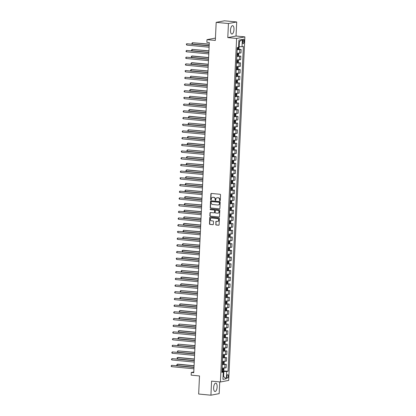 <?xml version="1.0" encoding="UTF-8"?>
<svg xmlns="http://www.w3.org/2000/svg" width="416" height="416" viewBox="0 0 416 416"><rect width="100%" height="100%" fill="white"/><g stroke="black" fill="none" stroke-linecap="round" stroke-linejoin="round"><path stroke-width="0.62" d="M219.908 200.772A0.369 0.338 -100.7 0 0 220.262 200.434L220.527 194.844A0.53 0.478 -100.7 0 0 220.069 194.272L211.401 193.45A0.53 0.478 -100.7 0 0 210.891 193.929L210.631 199.519A0.369 0.338 -100.7 0 0 211.037 199.914A0.369 0.338 -100.7 0 0 211.302 199.581L211.338 198.858A1.695 1.539 -100.7 0 1 212.956 197.324L213.678 197.392A1.695 1.539 -100.7 0 1 215.14 199.222L215.108 199.945A0.369 0.338 -100.7 0 0 215.514 200.34A0.369 0.338 -100.7 0 0 215.784 200.008L215.816 199.285A1.695 1.539 -100.7 0 1 217.438 197.751L218.161 197.818A1.695 1.539 -100.7 0 1 219.622 199.649L219.586 200.372A0.369 0.338 -100.7 0 0 219.908 200.772M215.717 224.427A0.53 0.478 -100.7 0 0 216.174 224.999L218.608 225.233A0.53 0.478 -100.7 0 0 219.112 224.754L219.409 218.546A0.53 0.478 -100.7 0 0 218.951 217.974L210.283 217.147A0.53 0.478 -100.7 0 0 209.773 217.625L209.482 223.834A0.53 0.478 -100.7 0 0 209.94 224.406L212.878 224.687A0.53 0.478 -100.7 0 0 213.382 224.208L213.507 221.551A0.53 0.478 -100.7 0 0 213.049 220.979L211.593 220.839A1.414 1.284 -100.7 0 1 211.401 218.041A1.414 1.284 -100.7 0 1 211.728 218.026L217.433 218.566A1.414 1.284 -100.7 0 1 217.63 221.369A1.414 1.284 -100.7 0 1 217.303 221.385L216.351 221.291A0.53 0.478 -100.7 0 0 215.842 221.775L215.94 224.385A0.53 0.478 -100.7 0 0 216.398 224.957L218.832 225.191A0.53 0.478 -100.7 0 0 218.837 225.191L218.608 225.233M228.446 23.53L227.786 37.596L236.044 36.036L236.709 21.97L228.446 23.53L216.185 22.36L215.327 40.446L206.991 39.65L206.861 42.333L209.316 42.567L193.747 372.7L191.292 372.466L191.168 375.149L199.508 375.944L198.656 394.03L210.922 395.2L219.18 393.64L219.736 381.909M227.786 37.596L236.616 38.438L220.412 381.971L211.583 381.134L210.922 395.2M219.378 208.874A0.53 0.478 -100.7 0 0 219.887 208.39L220.178 202.186A0.53 0.478 -100.7 0 0 219.721 201.614L211.052 200.788A0.53 0.478 -100.7 0 0 210.548 201.266L210.252 207.475A0.53 0.478 -100.7 0 0 210.709 208.047L219.601 208.832A0.53 0.478 -100.7 0 0 219.612 208.832M219.794 210.366L219.497 216.575A0.53 0.478 -100.7 0 1 218.993 217.053L210.324 216.226A0.53 0.478 -100.7 0 1 209.867 215.654L209.992 212.997A0.53 0.478 -100.7 0 1 210.501 212.519L214.016 212.852A0.53 0.478 -100.7 0 0 214.521 212.373L214.604 210.61A0.53 0.478 -100.7 0 0 214.146 210.038L210.486 209.69A0.369 0.338 -100.7 0 1 210.439 208.957A0.369 0.338 -100.7 0 1 210.522 208.952L219.336 209.794A0.53 0.478 -100.7 0 1 219.794 210.366M216.185 22.36L224.442 20.8L236.709 21.97M226.892 376.501A1.726 0.702 95.4 0 0 227.443 378.087A1.726 0.702 95.4 0 0 228.322 376.23A1.726 0.702 95.4 0 0 227.77 374.65A1.726 0.702 95.4 0 0 226.892 376.501M242.736 40.95L242.684 42.125A1.674 0.681 95.4 0 0 243.214 43.664A1.674 0.681 95.4 0 0 244.067 41.865L244.119 40.685A1.674 0.681 95.4 0 0 243.589 39.151A1.674 0.681 95.4 0 0 242.736 40.95M236.616 38.438L244.878 36.878L228.675 380.416L220.412 381.971M242.362 39.478L242.024 46.712L239.169 46.696L239.408 41.605L242.362 39.478L238.924 40.128L238.586 47.362L237.234 47.616L221.915 372.393L223.267 372.138L221.946 371.758M221.993 370.833L228.056 371.238L243.376 46.457L242.024 46.712M228.056 371.238L226.704 371.493L226.366 378.726L222.929 379.376L223.267 372.138M215.441 38.111L206.991 39.65M236.044 36.036L244.878 36.878M193.778 371.998L191.292 372.466M239.169 46.696L238.618 46.644M223.064 376.511L223.61 376.563L223.85 371.472L221.967 371.296M239.408 41.605L238.852 41.709M223.054 376.667L223.61 376.563L226.366 378.726M238.55 49.228L241.16 49.478L237.136 49.733M237.026 53.217L240.999 52.962L241.16 49.478M236.839 55.973L240.843 56.176L236.818 56.43M236.709 59.92L240.682 59.66L240.843 56.176M236.522 62.67L240.531 62.878L236.501 63.128M236.397 66.617L240.365 66.362L240.531 62.878M237.604 69.326L240.214 69.576L236.184 69.826M236.08 73.315L240.048 73.06L240.214 69.576M235.893 76.071L239.897 76.274L235.872 76.528M235.763 80.018L239.736 79.758L239.897 76.274M235.576 82.768L239.58 82.976L235.555 83.226M235.446 86.715L239.418 86.455L239.58 82.976M235.258 89.466L239.268 89.674L235.238 89.924M235.134 93.413L239.101 93.158L239.268 89.674M234.946 96.169L238.95 96.372L234.92 96.626M234.816 100.116L238.784 99.856L238.95 96.372M234.629 102.866L238.633 103.069L234.608 103.324M234.499 106.813L238.472 106.553L238.633 103.069M234.312 109.564L238.316 109.772L234.291 110.022M234.182 113.511L238.155 113.256L238.316 109.772M233.995 116.267L238.004 116.47L233.974 116.724M233.87 120.208L237.838 119.954L238.004 116.47M233.683 122.964L237.687 123.167L233.657 123.422M233.553 126.911L237.52 126.651L237.687 123.167M233.366 129.662L237.37 129.87L233.345 130.12M233.236 133.609L237.203 133.354L237.37 129.87M233.048 136.365L237.052 136.568L233.028 136.822M232.918 140.306L236.891 140.052L237.052 136.568M232.731 143.062L236.74 143.265L232.71 143.52M232.606 147.009L236.574 146.749L236.74 143.265M232.419 149.76L236.423 149.968L232.393 150.218M232.289 153.707L236.257 153.452L236.423 149.968M232.102 156.463L236.106 156.666L232.081 156.915M231.972 160.404L235.94 160.15L236.106 156.666M233.184 163.114L235.789 163.363L231.764 163.618M231.655 167.107L235.628 166.847L235.789 163.363M231.468 169.858L235.477 170.066L231.447 170.316M231.286 173.8L235.31 173.545L235.477 170.066M231.15 176.556L235.16 176.764L231.13 177.013M231.026 180.502L234.993 180.248L235.16 176.764M230.838 183.258L234.842 183.461L230.818 183.716M230.708 187.205L234.676 186.945L234.842 183.461M230.521 189.956L234.525 190.159L230.5 190.414M230.391 193.903L234.364 193.643L234.525 190.159M230.204 196.654L234.213 196.862L230.183 197.111M230.079 200.6L234.047 200.346L234.213 196.862M229.887 203.356L233.896 203.559L229.866 203.814M229.762 207.298L233.73 207.043L233.896 203.559M229.575 210.054L233.579 210.257L229.554 210.512M229.445 214.001L233.412 213.741L233.579 210.257M229.258 216.752L233.262 216.96L229.237 217.209M229.128 220.698L233.1 220.444L233.262 216.96M228.94 223.454L232.95 223.657L228.92 223.912M228.816 227.396L232.783 227.141L232.95 223.657M228.623 230.152L232.632 230.355L228.602 230.61M228.498 234.099L232.466 233.839L232.632 230.355M228.311 236.85L232.315 237.058L228.29 237.307M228.181 240.796L232.149 240.542L232.315 237.058M227.994 243.552L231.998 243.755L227.973 244.005M227.864 247.494L231.837 247.239L231.998 243.755M229.076 250.203L231.681 250.453L227.656 250.708M227.552 254.197L231.52 253.937L231.681 250.453M227.36 256.948L231.369 257.156L227.339 257.405M227.235 260.894L231.202 260.634L231.369 257.156M227.048 263.645L231.052 263.853L227.027 264.103M226.918 267.592L230.885 267.337L231.052 263.853M226.73 270.348L230.734 270.551L226.71 270.806M226.6 274.295L230.573 274.035L230.734 270.551M226.413 277.046L230.417 277.248L226.392 277.503M226.283 280.992L230.256 280.732L230.417 277.248M226.096 283.743L230.105 283.951L226.075 284.201M225.971 287.69L229.939 287.435L230.105 283.951M225.784 290.446L229.788 290.649L225.763 290.904M225.654 294.388L229.622 294.133L229.788 290.649M226.866 297.102L229.471 297.346L225.446 297.601M225.337 301.09L229.31 300.83L229.471 297.346M225.15 303.841L229.154 304.049L225.129 304.299M225.02 307.788L228.992 307.533L229.154 304.049M224.832 310.544L228.842 310.747L224.812 311.002M224.65 314.48L228.675 314.231L228.842 310.747M224.52 317.242L228.524 317.444L224.494 317.699M224.39 321.188L228.358 320.928L228.524 317.444M224.203 323.939L228.207 324.147L224.182 324.397M224.073 327.886L228.046 327.631L228.207 324.147M223.886 330.642L227.89 330.845L223.865 331.094M223.699 334.578L227.729 334.329L227.89 330.845M223.569 337.34L227.578 337.542L223.548 337.797M223.444 341.286L227.412 341.026L227.578 337.542M223.257 344.037L227.261 344.245L223.231 344.495M223.127 347.984L227.094 347.724L227.261 344.245M222.94 350.735L226.944 350.943L222.919 351.192M222.752 354.676L226.782 354.427L226.944 350.943M222.622 357.438L226.626 357.64L222.602 357.895M222.492 361.384L226.465 361.124L226.626 357.64M222.305 364.135L226.314 364.338L222.284 364.593M222.18 368.082L226.148 367.822L226.314 364.338M223.85 371.472L226.704 371.493M230.5 30.181A4.207 1.716 95.4 0 0 231.842 34.039A4.207 1.716 95.4 0 0 233.984 29.52A4.207 1.716 95.4 0 0 232.643 25.662A4.207 1.716 95.4 0 0 230.5 30.181M213.642 387.65A4.207 1.716 95.4 0 0 214.984 391.508A4.207 1.716 95.4 0 0 217.126 386.989A4.207 1.716 95.4 0 0 215.784 383.131A4.207 1.716 95.4 0 0 213.642 387.65M220.1 200.725A0.369 0.338 -100.7 0 1 219.809 200.33L219.846 199.607A1.695 1.539 -100.7 0 0 218.384 197.777L218.161 197.818M217.157 197.751A1.695 1.539 -100.7 0 1 217.662 197.709L218.384 197.777M212.675 197.324A1.695 1.539 -100.7 0 1 213.179 197.278L213.902 197.35A1.695 1.539 -100.7 0 1 215.363 199.181L215.332 199.904A0.369 0.338 -100.7 0 0 215.623 200.299M211.39 193.445A0.53 0.478 -100.7 0 0 211.115 193.887L210.855 199.477A0.369 0.338 -100.7 0 0 211.141 199.872M211.042 200.788A0.53 0.478 -100.7 0 0 210.772 201.224L210.475 207.433A0.53 0.478 -100.7 0 0 210.933 208.005L219.601 208.832M218.327 204.953A1.695 1.539 -100.7 0 0 219.664 203.419L219.7 202.66A0.369 0.338 -100.7 0 0 219.378 202.259L219.159 202.301A0.369 0.338 -100.7 0 1 219.476 202.701L219.44 203.46A1.695 1.539 -100.7 0 1 217.823 205L212.618 204.5A1.695 1.539 -100.7 0 1 211.156 202.67L211.193 201.911A0.369 0.338 -100.7 0 1 211.546 201.573L219.159 202.301M219.378 202.259L211.77 201.531A0.369 0.338 -100.7 0 0 211.604 201.562M210.491 212.519A0.53 0.478 -100.7 0 0 210.215 212.956L210.09 215.613A0.53 0.478 -100.7 0 0 210.548 216.185L219.216 217.012A0.53 0.478 -100.7 0 0 219.227 217.012M214.245 212.81A0.53 0.478 -100.7 0 0 214.744 212.332L214.828 210.569A0.53 0.478 -100.7 0 0 214.37 209.997L210.486 209.69M210.553 208.957A0.369 0.338 -100.7 0 0 210.709 209.648M218.104 213.158A1.414 1.284 -100.7 0 0 218.02 210.345L217.797 210.387A1.414 1.284 -100.7 0 1 217.994 213.184A1.414 1.284 -100.7 0 1 217.662 213.2L215.654 213.008A0.53 0.478 -100.7 0 1 215.197 212.436L215.28 210.673A0.53 0.478 -100.7 0 1 215.784 210.194L217.797 210.387M216.008 210.153A0.53 0.478 -100.7 0 0 215.779 210.194L218.02 210.345M216.341 221.291A0.53 0.478 -100.7 0 0 216.065 221.728L215.94 224.385M217.74 221.343A1.414 1.284 -100.7 0 0 217.656 218.525L217.433 218.566M211.51 218.026A1.414 1.284 -100.7 0 1 211.952 217.984L217.656 218.525M210.272 217.147A0.53 0.478 -100.7 0 0 209.997 217.584L209.706 223.792A0.53 0.478 -100.7 0 0 210.163 224.364L213.101 224.645A0.53 0.478 -100.7 0 0 213.106 224.645L212.878 224.687M238.748 46.654L239.086 47.018L239.013 48.625L238.55 49.234L237.156 49.275M209.243 44.148L192.384 42.697L192.322 44.039L209.17 45.646M237.203 48.256L238.358 48.256L238.389 47.611L237.26 47.611M237.682 47.544L237.65 48.188L237.208 48.178M209.232 44.304L192.384 42.697L191.87 43.545L192.322 44.039M209.165 45.724L186.805 43.753L209.16 45.885M186.737 45.089L186.316 44.06L186.805 43.753L186.737 45.089L209.097 47.221M238.269 53.279L236.964 53.295M238.233 55.931L238.696 55.328L238.768 53.716L238.363 53.279L238.233 55.931M208.926 50.846L192.067 49.395L192.005 50.736L208.853 52.343M236.886 54.954L238.04 54.954L238.072 54.309L236.917 54.309M237.37 54.241L237.338 54.886L236.891 54.881M208.915 51.002L192.067 49.395L191.552 50.242L192.005 50.736M237.952 59.977L236.652 59.992M237.921 62.629L238.378 62.026L238.456 60.419L238.046 59.977L237.921 62.629M208.608 57.543L192.312 55.988L191.75 56.098L191.688 57.434L208.541 59.041M236.574 61.651L237.728 61.651L237.76 61.012L236.6 61.012M237.052 60.944L237.021 61.584L236.574 61.578M208.603 57.704L191.75 56.098L191.261 56.404L191.688 57.434M237.635 66.68L236.335 66.69M237.604 69.332L237.728 66.68L238.139 67.116L238.061 68.723L237.593 69.347L236.21 69.373M208.291 64.246L191.994 62.691L191.438 62.795L191.376 64.137L208.224 65.744M236.257 68.354L237.411 68.354L237.442 67.709L236.288 67.709M236.735 67.642L236.704 68.286L236.262 68.276M208.286 64.402L191.438 62.795L190.923 63.643L191.376 64.137M208.853 52.426L186.488 50.45L208.842 52.582M186.425 51.792L185.973 51.298L186.488 50.45L186.425 51.792L208.78 53.924M208.536 59.124L186.17 57.148L208.525 59.28M186.108 58.49L185.656 57.996L186.17 57.148L186.108 58.49L208.463 60.622M208.218 65.822L185.853 63.851L208.213 65.978M185.791 65.187L185.338 64.693L185.853 63.851L185.791 65.187L208.146 67.319M237.318 73.377L236.018 73.393M237.286 76.029L237.749 75.426L237.822 73.814L237.416 73.377L237.286 76.029M207.979 70.944L191.121 69.493L191.058 70.834L207.906 72.441M235.94 75.052L237.094 75.052L237.125 74.407L235.971 74.407M236.418 74.339L236.387 74.984L235.945 74.974M207.969 71.1L191.121 69.493L190.606 70.34L191.058 70.834M207.901 72.519L185.541 70.548L207.896 72.68M185.474 71.89L185.052 70.855L185.541 70.548L185.474 71.89L207.834 74.017M237.006 80.075L235.7 80.09M236.969 82.727L237.432 82.124L237.505 80.517L237.099 80.075L236.969 82.727M207.662 77.641L190.804 76.196L190.741 77.532L207.589 79.139M235.622 81.749L236.777 81.749L236.808 81.11L235.654 81.11M236.106 81.042L236.075 81.682L235.628 81.676M207.652 77.802L190.804 76.196L190.289 77.038L190.741 77.532M236.688 86.772L235.388 86.788M236.657 89.424L237.115 88.821L237.193 87.214L236.782 86.778L236.657 89.424M207.345 84.344L191.048 82.789L190.486 82.893L190.424 84.235L207.277 85.842M235.31 88.452L236.465 88.452L236.496 87.807L235.336 87.807M235.789 87.74L235.758 88.384L235.31 88.374M207.34 84.5L190.486 82.893L189.998 83.205L190.424 84.235M236.371 93.475L235.071 93.486M236.34 96.127L236.798 95.524L236.876 93.912L236.465 93.475L236.34 96.127M207.028 91.042L190.731 89.487L190.174 89.591L190.112 90.932L206.96 92.539M234.993 95.15L236.148 95.15L236.179 94.505L235.024 94.505M235.472 94.437L235.44 95.082L234.993 95.072M207.022 91.198L190.174 89.591L189.66 90.438L190.112 90.932M236.054 100.173L234.754 100.188M236.023 102.825L236.486 102.222L236.558 100.615L236.148 100.173L236.023 102.825M206.716 97.739L189.857 96.294L189.795 97.63L206.643 99.237M234.676 101.847L235.83 101.847L235.862 101.208L234.707 101.208M235.154 101.14L235.123 101.78L234.681 101.774M206.705 97.9L189.857 96.294L189.342 97.136L189.795 97.63M235.742 106.87L234.437 106.886M235.83 106.876L235.706 109.522L236.168 108.919L236.241 107.312L235.836 106.876M206.398 104.437L189.54 102.991L189.478 104.333L206.326 105.94M234.359 108.55L235.513 108.55L235.544 107.905L234.39 107.905M234.842 107.838L234.811 108.482L234.364 108.472M206.388 104.598L189.54 102.991L189.025 103.834L189.478 104.333M207.589 79.222L185.224 77.246L207.579 79.378M185.162 78.588L184.709 78.094L185.224 77.246L185.162 78.588L207.516 80.72M207.272 85.92L184.907 83.949L207.262 86.076M184.844 85.285L184.392 84.791L184.907 83.949L184.844 85.285L207.199 87.417M206.955 92.617L184.59 90.646L206.95 92.778M184.527 91.983L184.075 91.489L184.59 90.646L184.527 91.983L206.882 94.115M206.638 99.32L184.278 97.344L206.632 99.476M184.21 98.686L183.789 97.656L184.278 97.344L184.21 98.686L206.57 100.818M206.326 106.018L183.96 104.042L206.315 106.174M183.898 105.383L183.446 104.889L183.96 104.042L183.898 105.383L206.253 107.515M235.425 113.573L234.125 113.584M235.394 116.225L235.851 115.617L235.929 114.01L235.518 113.573L235.394 116.225M206.081 111.14L189.784 109.585L189.223 109.689L189.16 111.03L206.014 112.637M234.047 115.248L235.201 115.248L235.232 114.603L234.073 114.603M234.525 114.535L234.494 115.18L234.047 115.17M206.076 111.296L189.223 109.689L188.708 110.536L189.16 111.03M206.008 112.715L183.643 110.744L205.998 112.876M183.581 112.081L183.128 111.587L183.643 110.744L183.581 112.081L205.936 114.213M235.108 120.271L233.808 120.286M235.076 122.923L235.534 122.32L235.612 120.713L235.201 120.271L235.076 122.923M205.764 117.837L189.467 116.282L188.911 116.392L188.848 117.728L205.696 119.335M233.73 121.945L234.884 121.945L234.915 121.3L233.761 121.3M234.208 121.238L234.177 121.878L233.73 121.872M205.759 117.993L188.911 116.392L188.396 117.234L188.848 117.728M205.691 119.418L183.326 117.442L205.686 119.574M183.264 118.784L182.811 118.29L183.326 117.442L183.264 118.784L205.618 120.916M234.79 126.968L233.49 126.984M234.759 129.62L235.222 129.017L235.295 127.41L234.884 126.974L234.759 129.62M205.452 124.535L188.594 123.089L188.531 124.426L205.379 126.032M233.412 128.643L234.567 128.643L234.598 128.003L233.444 128.003M233.891 127.936L233.86 128.58L233.418 128.57M205.442 124.696L188.594 123.089L188.079 123.932L188.531 124.426M205.374 126.116L183.014 124.14L205.369 126.272M182.946 125.481L182.52 124.452L183.014 124.14L182.946 125.481L205.306 127.613M234.478 133.671L233.173 133.682M234.442 136.323L234.905 135.715L234.978 134.108L234.572 133.671L234.442 136.323M205.135 131.238L188.276 129.787L188.214 131.128L205.062 132.735M233.095 135.346L234.25 135.346L234.281 134.701L233.126 134.701M233.574 134.633L233.548 135.278L233.1 135.268M205.124 131.394L188.276 129.787L187.762 130.634L188.214 131.128M205.062 132.813L182.697 130.842L205.052 132.974M182.634 132.179L182.182 131.685L182.697 130.842L182.634 132.179L204.989 134.311M234.161 140.369L232.861 140.384M234.13 143.021L234.588 142.418L234.666 140.806L234.255 140.369L234.13 143.021M204.818 137.935L187.959 136.484L187.897 137.826L204.745 139.433M232.783 142.043L233.938 142.043L233.964 141.398L232.809 141.398M233.262 141.331L233.23 141.976L232.783 141.97M204.812 138.091L187.959 136.484L187.444 137.332L187.897 137.826M204.745 139.516L182.38 137.54L204.734 139.672M182.317 138.882L181.865 138.388L182.38 137.54L182.317 138.882L204.672 141.014M233.844 147.066L232.544 147.082M233.813 149.718L234.27 149.115L234.348 147.508L233.938 147.066L233.813 149.718M204.5 144.633L188.204 143.083L187.647 143.187L187.585 144.524L204.433 146.13M232.466 148.741L233.62 148.741L233.652 148.101L232.497 148.101M232.944 148.034L232.913 148.673L232.466 148.668M204.495 144.794L187.647 143.187L187.132 144.03L187.585 144.524M204.428 146.214L182.062 144.238L204.422 146.37M182 145.579L181.548 145.085L182.062 144.238L182 145.579L204.355 147.711M233.527 153.769L232.227 153.78M233.496 156.421L233.958 155.813L234.031 154.206L233.62 153.769L233.496 156.421M204.188 151.336L187.33 149.885L187.268 151.226L204.116 152.833M232.149 155.444L233.303 155.444L233.334 154.799L232.18 154.799M232.627 154.731L232.596 155.376L232.154 155.366M204.178 151.492L187.33 149.885L186.815 150.732L187.268 151.226M233.215 160.467L231.91 160.482M233.178 163.119L233.303 160.467L233.714 160.904L233.641 162.516L233.178 163.119L231.785 163.16M203.871 158.033L187.013 156.582L186.95 157.924L203.798 159.531M231.832 162.141L232.986 162.141L233.017 161.496L231.863 161.496M232.31 161.429L232.284 162.074L231.837 162.063M203.861 158.189L187.013 156.582L186.498 157.43L186.95 157.924M232.898 167.164L231.598 167.18M232.866 169.816L233.324 169.213L233.402 167.606L232.991 167.164L232.866 169.816M203.554 164.731L186.696 163.285L186.633 164.622L203.481 166.228M231.514 168.839L232.674 168.839L232.7 168.199L231.546 168.199M231.998 168.132L231.967 168.771L231.52 168.766M203.549 164.892L186.696 163.285L186.181 164.128L186.633 164.622M232.58 173.862L231.28 173.878M232.549 176.519L233.007 175.911L233.085 174.304L232.674 173.867L232.549 176.519M203.237 171.434L186.94 169.879L186.384 169.983L186.321 171.324L203.169 172.931M231.202 175.542L232.357 175.542L232.388 174.897L231.234 174.897M231.681 174.829L231.65 175.474L231.202 175.464M203.232 171.59L186.384 169.983L185.869 170.83L186.321 171.324M232.263 180.565L230.963 180.575M232.232 183.217L232.69 182.614L232.768 181.002L232.357 180.565L232.232 183.217M202.925 178.131L186.066 176.68L186.004 178.022L202.852 179.629M230.885 182.239L232.04 182.239L232.071 181.594L230.916 181.594M231.364 181.527L231.332 182.172L230.89 182.161M202.914 178.287L186.066 176.68L185.552 177.528L186.004 178.022M231.951 187.262L230.646 187.278M231.915 189.914L232.378 189.311L232.45 187.704L232.045 187.262L231.915 189.914M202.608 184.829L185.749 183.383L185.687 184.72L202.535 186.326M230.568 188.937L231.722 188.937L231.754 188.297L230.599 188.297M231.046 188.23L231.02 188.869L230.573 188.864M202.597 184.99L185.749 183.383L185.234 184.226L185.687 184.72M231.634 193.96L230.334 193.976M231.603 196.612L232.06 196.009L232.138 194.402L231.728 193.965L231.603 196.612M202.29 191.532L185.432 190.081L185.37 191.422L202.218 193.029M230.251 195.64L231.41 195.64L231.436 194.995L230.282 194.995M230.734 194.927L230.703 195.572L230.256 195.562M202.285 191.688L185.432 190.081L184.917 190.928L185.37 191.422M231.317 200.663L230.017 200.673M231.286 203.315L231.743 202.706L231.821 201.1L231.41 200.663L231.286 203.315M201.973 198.229L185.676 196.674L185.12 196.778L185.052 198.12L201.906 199.727M229.939 202.337L231.093 202.337L231.124 201.692L229.97 201.692M230.417 201.625L230.386 202.27L229.939 202.259M201.968 198.385L185.12 196.778L184.631 197.09L185.052 198.12M231 207.36L229.7 207.376M230.968 210.012L231.426 209.409L231.504 207.802L231.093 207.36L230.968 210.012M201.661 204.927L184.803 203.481L184.74 204.818L201.588 206.424M229.622 209.035L230.776 209.035L230.807 208.39L229.653 208.395M230.1 208.328L230.069 208.967L229.627 208.962M201.651 205.083L184.803 203.481L184.288 204.324L184.74 204.818M230.688 214.058L229.382 214.074M230.651 216.71L231.114 216.107L231.187 214.5L230.781 214.063L230.651 216.71M201.344 211.624L184.486 210.179L184.423 211.52L201.271 213.122M229.304 215.732L230.459 215.732L230.49 215.093L229.336 215.093M229.783 215.025L229.757 215.67L229.31 215.66M201.334 211.786L184.486 210.179L183.971 211.021L184.423 211.52M230.37 220.761L229.07 220.771M230.334 223.413L230.797 222.804L230.875 221.198L230.464 220.761L230.334 223.413M201.027 218.327L184.168 216.876L184.106 218.218L200.954 219.825M228.987 222.435L230.147 222.435L230.173 221.79L229.018 221.79M229.471 221.723L229.44 222.368L228.992 222.357M201.022 218.483L184.168 216.876L183.654 217.724L184.106 218.218M230.053 227.458L228.753 227.474M230.022 230.11L230.48 229.507L230.558 227.9L230.147 227.458L230.022 230.11M200.71 225.025L184.413 223.47L183.856 223.574L183.789 224.916L200.642 226.522M228.675 229.133L229.83 229.133L229.861 228.488L228.706 228.488M229.154 228.42L229.122 229.065L228.675 229.06M200.704 225.181L183.856 223.574L183.368 223.886L183.789 224.916M229.736 234.156L228.436 234.172M229.705 236.808L230.162 236.205L230.24 234.598L229.83 234.156L229.705 236.808M200.398 231.722L183.539 230.277L183.477 231.613L200.325 233.22M228.358 235.83L229.512 235.83L229.544 235.191L228.389 235.191M228.836 235.123L228.805 235.763L228.363 235.758M200.387 231.884L183.539 230.277L183.024 231.119L183.477 231.613M229.424 240.859L228.119 240.869M229.512 240.859L229.388 243.511L229.85 242.902L229.923 241.296L229.518 240.859M200.08 238.425L183.222 236.974L183.16 238.316L200.008 239.923M228.041 242.533L229.195 242.533L229.226 241.888L228.072 241.888M228.519 241.821L228.493 242.466L228.046 242.455M200.07 238.581L183.222 236.974L182.707 237.822L183.16 238.316M229.107 247.556L227.802 247.572M229.07 250.208L229.2 247.556L229.611 247.993L229.533 249.605L229.06 250.224L227.677 250.25M199.763 245.123L182.905 243.672L182.842 245.014L199.69 246.62M227.724 249.231L228.883 249.231L228.909 248.586L227.755 248.586M228.207 248.518L228.176 249.163L227.729 249.153M199.758 245.279L182.905 243.672L182.39 244.52L182.842 245.014M228.79 254.254L227.49 254.27M228.758 256.906L229.216 256.303L229.294 254.696L228.883 254.254L228.758 256.906M199.446 251.82L183.149 250.266L182.593 250.375L182.525 251.711L199.378 253.318M227.412 255.928L228.566 255.928L228.597 255.289L227.443 255.289M227.89 255.221L227.859 255.861L227.412 255.856M199.441 251.982L182.593 250.375L182.099 250.682L182.525 251.711M228.472 260.952L227.172 260.967M228.441 263.609L228.899 263L228.977 261.394L228.566 260.957L228.441 263.609M199.129 258.523L182.832 256.968L182.276 257.072L182.213 258.414L199.061 260.021M227.094 262.631L228.249 262.631L228.28 261.986L227.126 261.986M227.573 261.919L227.542 262.564L227.1 262.553M199.124 258.679L182.276 257.072L181.761 257.92L182.213 258.414M228.16 267.654L226.855 267.665M228.124 270.306L228.587 269.703L228.66 268.091L228.254 267.654L228.124 270.306M198.817 265.221L181.958 263.77L181.896 265.112L198.744 266.718M226.777 269.329L227.932 269.329L227.963 268.684L226.808 268.684M227.256 268.616L227.23 269.261L226.782 269.251M198.806 265.377L181.958 263.77L181.444 264.618L181.896 265.112M227.843 274.352L226.538 274.368M227.807 277.004L228.27 276.401L228.342 274.794L227.937 274.352L227.807 277.004M198.5 271.918L181.641 270.473L181.579 271.809L198.427 273.416M226.46 276.026L227.62 276.026L227.646 275.387L226.491 275.387M226.944 275.319L226.912 275.959L226.465 275.954M198.494 272.08L181.641 270.473L181.126 271.315L181.579 271.809M227.526 281.05L226.226 281.065M227.495 283.702L227.952 283.098L228.03 281.492L227.62 281.055L227.495 283.702M198.182 278.621L181.886 277.066L181.329 277.17L181.262 278.512L198.115 280.119M226.148 282.729L227.302 282.729L227.334 282.084L226.174 282.084M226.626 282.017L226.595 282.662L226.148 282.651M198.177 278.777L181.329 277.17L180.835 277.477L181.262 278.512M227.209 287.752L225.909 287.763M227.178 290.404L227.635 289.796L227.713 288.189L227.302 287.752L227.178 290.404M197.865 285.319L181.568 283.764L181.012 283.868L180.95 285.21L197.798 286.816M225.831 289.427L226.985 289.427L227.016 288.782L225.862 288.782M226.309 288.714L226.278 289.359L225.836 289.349M197.86 285.475L181.012 283.868L180.497 284.716L180.95 285.21M226.897 294.45L225.592 294.466M226.86 297.102L226.985 294.45L227.396 294.892L227.323 296.499L226.85 297.118L225.467 297.144M197.553 292.016L180.695 290.571L180.632 291.907L197.48 293.514M225.514 296.124L226.668 296.124L226.699 295.485L225.545 295.485M225.992 295.417L225.966 296.057L225.519 296.052M197.543 292.172L180.695 290.571L180.18 291.413L180.632 291.907M226.58 301.148L225.274 301.163M226.543 303.8L227.006 303.196L227.079 301.59L226.673 301.153L226.543 303.8M197.236 298.714L180.378 297.268L180.315 298.61L197.163 300.212M225.196 302.827L226.356 302.822L226.382 302.182L225.228 302.182M225.68 302.115L225.649 302.76L225.202 302.749M197.231 298.875L180.378 297.268L179.863 298.111L180.315 298.61M226.262 307.85L224.962 307.861M226.231 310.502L226.689 309.894L226.767 308.287L226.356 307.85L226.231 310.502M196.919 305.417L180.622 303.862L180.066 303.966L179.998 305.308L196.851 306.914M224.884 309.525L226.039 309.525L226.07 308.88L224.91 308.88M225.363 308.812L225.332 309.457L224.884 309.447M196.914 305.573L180.066 303.966L179.572 304.278L179.998 305.308M225.945 314.548L224.645 314.564M225.914 317.2L226.372 316.597L226.45 314.99L226.039 314.548L225.914 317.2M196.602 312.114L180.305 310.56L179.748 310.664L179.686 312.005L196.534 313.612M224.567 316.222L225.722 316.222L225.753 315.578L224.598 315.578M225.046 315.51L225.014 316.155L224.572 316.15M196.596 312.27L179.748 310.664L179.234 311.511L179.686 312.005M225.633 321.246L224.328 321.261M225.597 323.898L226.06 323.294L226.132 321.688L225.727 321.251L225.597 323.898M196.29 318.812L179.431 317.366L179.369 318.703L196.217 320.31M224.25 322.92L225.404 322.92L225.436 322.28L224.281 322.28M224.728 322.213L224.702 322.852L224.255 322.847M196.279 318.973L179.431 317.366L178.916 318.209L179.369 318.703M204.11 152.911L181.75 150.94L204.105 153.072M181.683 152.277L181.256 151.247L181.75 150.94L181.683 152.277L204.043 154.409M203.793 159.609L181.433 157.638L203.788 159.77M181.371 158.98L180.918 158.48L181.433 157.638L181.371 158.98L203.726 161.106M203.481 166.312L181.116 164.336L203.471 166.468M181.054 165.677L180.601 165.183L181.116 164.336L181.054 165.677L203.408 167.809M203.164 173.009L180.799 171.038L203.159 173.165M180.736 172.375L180.284 171.881L180.799 171.038L180.736 172.375L203.091 174.507M202.847 179.707L180.487 177.736L202.842 179.868M180.419 179.072L179.993 178.043L180.487 177.736L180.419 179.072L202.779 181.204M202.53 186.41L180.17 184.434L202.524 186.566M180.107 185.775L179.655 185.281L180.17 184.434L180.107 185.775L202.462 187.907M202.218 193.107L179.852 191.131L202.207 193.263M179.79 192.473L179.338 191.979L179.852 191.131L179.79 192.473L202.145 194.605M201.9 199.805L179.535 197.834L201.895 199.966M179.473 199.17L179.02 198.676L179.535 197.834L179.473 199.17L201.828 201.302M201.583 206.508L179.223 204.532L201.578 206.664M179.156 205.873L178.729 204.844L179.223 204.532L179.156 205.873L201.516 208.005M201.266 213.205L178.906 211.229L201.261 213.361M178.844 212.571L178.391 212.077L178.906 211.229L178.844 212.571L201.198 214.703M200.954 219.903L178.589 217.932L200.944 220.064M178.526 219.268L178.074 218.774L178.589 217.932L178.526 219.268L200.881 221.4M200.637 226.606L178.272 224.63L200.632 226.762M178.209 225.971L177.757 225.477L178.272 224.63L178.209 225.971L200.564 228.103M200.32 233.303L177.954 231.327L200.314 233.459M177.892 232.669L177.466 231.639L177.954 231.327L177.892 232.669L200.252 234.801M200.002 240.001L177.642 238.03L199.997 240.162M177.58 239.366L177.128 238.872L177.642 238.03L177.58 239.366L199.935 241.498M199.69 246.698L177.325 244.728L199.68 246.86M177.263 246.069L176.81 245.575L177.325 244.728L177.263 246.069L199.618 248.196M199.373 253.401L177.008 251.425L199.363 253.557M176.946 252.767L176.493 252.273L177.008 251.425L176.946 252.767L199.3 254.899M199.056 260.099L176.691 258.128L199.051 260.255M176.628 259.464L176.202 258.435L176.691 258.128L176.628 259.464L198.988 261.596M198.739 266.796L176.379 264.826L198.734 266.958M176.316 266.167L175.864 265.668L176.379 264.826L176.316 266.167L198.671 268.294M198.427 273.499L176.062 271.523L198.416 273.655M175.999 272.865L175.547 272.371L176.062 271.523L175.999 272.865L198.354 274.997M198.11 280.197L175.744 278.221L198.099 280.353M175.682 279.562L175.23 279.068L175.744 278.221L175.682 279.562L198.037 281.694M197.792 286.894L175.427 284.924L197.787 287.056M175.365 286.26L174.912 285.766L175.427 284.924L175.365 286.26L197.725 288.392M197.475 293.597L175.115 291.621L197.47 293.753M175.053 292.963L174.6 292.469L175.115 291.621L175.053 292.963L197.408 295.095M197.163 300.295L174.798 298.319L197.153 300.451M174.736 299.66L174.283 299.166L174.798 298.319L174.736 299.66L197.09 301.792M196.846 306.992L174.481 305.022L196.836 307.154M174.418 306.358L173.966 305.864L174.481 305.022L174.418 306.358L196.773 308.49M196.529 313.695L174.164 311.719L196.524 313.851M174.101 313.061L173.649 312.567L174.164 311.719L174.101 313.061L196.461 315.193M196.212 320.393L173.852 318.417L196.206 320.549M173.789 319.758L173.337 319.264L173.852 318.417L173.789 319.758L196.144 321.89M225.316 327.948L224.011 327.959M225.404 327.948L225.28 330.6L225.742 329.992L225.815 328.385L225.41 327.948M195.972 325.515L179.114 324.064L179.052 325.406L195.9 327.012M223.933 329.623L225.092 329.623L225.118 328.978L223.964 328.978M224.416 328.91L224.385 329.555L223.938 329.545M195.967 325.671L179.114 324.064L178.599 324.912L179.052 325.406M195.9 327.09L173.534 325.12L195.889 327.252M173.472 326.456L173.02 325.962L173.534 325.12L173.472 326.456L195.827 328.588M224.999 334.646L223.699 334.662M224.968 337.298L225.425 336.695L225.503 335.083L225.092 334.646L224.968 337.298M195.655 332.212L179.358 330.658L178.802 330.762L178.734 332.103L195.588 333.71M223.621 336.32L224.775 336.32L224.806 335.676L223.647 335.676M224.099 335.608L224.068 336.253L223.621 336.242M195.65 332.368L178.802 330.762L178.308 331.074L178.734 332.103M195.582 333.788L173.217 331.817L195.572 333.949M173.155 333.159L172.702 332.665L173.217 331.817L173.155 333.159L195.51 335.291M224.682 341.344L223.382 341.359M224.65 343.996L225.108 343.392L225.186 341.786L224.775 341.344L224.65 343.996M195.338 338.91L179.041 337.355L178.485 337.464L178.422 338.801L195.27 340.408M223.304 343.018L224.458 343.018L224.489 342.378L223.335 342.378M223.782 342.311L223.751 342.95L223.309 342.945M195.333 339.071L178.485 337.464L177.97 338.307L178.422 338.801M195.265 340.491L172.9 338.515L195.26 340.647M172.838 339.856L172.385 339.362L172.9 338.515L172.838 339.856L195.198 341.988M224.37 348.041L223.064 348.057M224.333 350.698L224.796 350.09L224.869 348.483L224.463 348.046L224.333 350.698M195.026 345.613L178.168 344.162L178.105 345.504L194.953 347.11M222.986 349.721L224.141 349.721L224.172 349.076L223.018 349.076M223.465 349.008L223.434 349.653L222.992 349.643M195.016 345.769L178.168 344.162L177.653 345.01L178.105 345.504M194.948 347.188L172.588 345.218L194.943 347.344M172.526 346.554L172.073 346.06L172.588 345.218L172.526 346.554L194.88 348.686M224.052 354.744L222.747 354.754M224.016 357.396L224.479 356.793L224.552 355.181L224.146 354.744L224.016 357.396M194.709 352.31L177.85 350.86L177.788 352.201L194.636 353.808M222.669 356.418L223.824 356.418L223.855 355.774L222.7 355.774M223.153 355.706L223.122 356.351L222.674 356.34M194.698 352.466L177.85 350.86L177.336 351.707L177.788 352.201M194.636 353.886L172.271 351.915L194.626 354.047M172.208 353.257L171.756 352.758L172.271 351.915L172.208 353.257L194.563 355.384M223.735 361.442L222.435 361.457M223.704 364.094L224.162 363.49L224.24 361.884L223.829 361.442L223.704 364.094M194.392 359.008L178.095 357.453L177.538 357.562L177.471 358.899L194.324 360.506M222.357 363.116L223.512 363.116L223.543 362.476L222.383 362.476M222.836 362.409L222.804 363.048L222.357 363.043M194.386 359.169L177.538 357.562L177.044 357.869L177.471 358.899M194.319 360.589L171.954 358.613L194.308 360.745M171.891 359.954L171.439 359.46L171.954 358.613L171.891 359.954L194.246 362.086M223.418 368.139L222.118 368.155M223.387 370.791L223.844 370.188L223.922 368.581L223.512 368.144L223.387 370.791M194.074 365.711L177.778 364.156L177.221 364.26L177.159 365.602L194.007 367.208M222.04 369.819L223.194 369.819L223.226 369.174L222.071 369.174M222.518 369.106L222.487 369.751L222.045 369.741M194.069 365.867L177.221 364.26L176.706 365.108L177.159 365.602M194.002 367.286L171.636 365.31L193.996 367.442M171.574 366.652L171.122 366.158L171.636 365.31L171.574 366.652L193.934 368.784M239.647 53.217L239.808 49.733M239.33 59.914L239.496 56.43M239.013 66.617L239.179 63.133M238.701 73.315L238.862 69.831M238.384 80.012L238.545 76.528M238.066 86.71L238.233 83.231M237.749 93.413L237.916 89.929M237.437 100.11L237.598 96.626M237.12 106.808L237.281 103.324M236.803 113.511L236.969 110.027M236.486 120.208L236.652 116.724M236.168 126.906L236.335 123.422M235.856 133.609L236.018 130.125M235.539 140.306L235.706 136.822M235.222 147.004L235.388 143.52M234.905 153.707L235.071 150.223M234.593 160.404L234.754 156.92M234.276 167.102L234.442 163.618M233.958 173.8L234.125 170.321M233.641 180.502L233.808 177.018M233.329 187.2L233.49 183.716M233.012 193.898L233.178 190.414M232.695 200.6L232.861 197.116M232.378 207.298L232.544 203.814M232.066 213.996L232.227 210.512M231.748 220.698L231.915 217.214M231.431 227.396L231.598 223.912M231.114 234.094L231.28 230.61M230.802 240.796L230.963 237.312M230.485 247.494L230.646 244.01M230.168 254.192L230.334 250.708M229.85 260.889L230.017 257.41M229.538 267.592L229.7 264.108M229.221 274.29L229.382 270.806M228.904 280.987L229.07 277.503M228.587 287.69L228.753 284.206M228.275 294.388L228.436 290.904M227.958 301.085L228.119 297.601M227.64 307.788L227.807 304.304M227.323 314.486L227.49 311.002M227.011 321.183L227.172 317.699M226.694 327.886L226.855 324.402M226.377 334.584L226.543 331.1M226.06 341.281L226.226 337.797M225.748 347.984L225.909 344.5M225.43 354.682L225.592 351.198M225.113 361.379L225.28 357.895M224.796 368.077L224.962 364.598M242.772 40.56L244.119 40.685M242.7 41.735L244.067 41.865M238.55 49.234L238.675 46.649M237.468 49.28L237.515 48.266M237.65 48.188L238.358 48.256M237.229 54.319L237.281 53.3M237.151 55.983L237.198 54.964M237.338 54.886L238.04 54.954M236.917 61.022L236.964 60.003M236.834 62.681L236.886 61.662M237.021 61.584L237.728 61.651M236.6 67.72L236.647 66.7M236.522 69.378L236.569 68.364M236.704 68.286L237.411 68.354M236.283 74.417L236.33 73.398M236.205 76.081L236.252 75.062M236.387 74.984L237.094 75.052M235.966 81.115L236.018 80.101M235.888 82.779L235.934 81.76M236.075 81.682L236.777 81.749M235.654 87.818L235.7 86.798M235.57 89.476L235.622 88.457M235.758 88.384L236.465 88.452M235.336 94.515L235.383 93.496M235.258 96.179L235.305 95.16M235.44 95.082L236.148 95.15M235.019 101.213L235.066 100.199M234.941 102.877L234.988 101.858M235.123 101.78L235.83 101.847M234.702 107.916L234.754 106.896M234.624 109.574L234.671 108.555M234.811 108.482L235.513 108.55M234.39 114.613L234.437 113.594M234.307 116.272L234.359 115.258M234.494 115.18L235.201 115.248M234.073 121.311L234.12 120.292M233.995 122.975L234.042 121.956M234.177 121.878L234.884 121.945M233.756 128.014L233.802 126.994M233.678 129.672L233.724 128.653M233.86 128.58L234.567 128.643M233.438 134.711L233.485 133.692M233.36 136.37L233.407 135.356M233.548 135.278L234.25 135.346M233.121 141.409L233.173 140.39M233.043 143.073L233.095 142.054M233.23 141.976L233.938 142.043M232.809 148.112L232.856 147.092M232.731 149.77L232.778 148.751M232.913 148.673L233.62 148.741M232.492 154.809L232.539 153.79M232.414 156.468L232.461 155.454M232.596 155.376L233.303 155.444M232.175 161.507L232.222 160.488M232.097 163.171L232.144 162.152M232.284 162.074L232.986 162.141M231.858 168.204L231.91 167.19M231.78 169.868L231.832 168.849M231.967 168.771L232.674 168.839M231.546 174.907L231.592 173.888M231.468 176.566L231.514 175.547M231.65 175.474L232.357 175.542M231.228 181.605L231.275 180.586M231.15 183.269L231.197 182.25M231.332 182.172L232.04 182.239M230.911 188.302L230.958 187.288M230.833 189.966L230.88 188.947M231.02 188.869L231.722 188.937M230.594 195.005L230.646 193.986M230.516 196.664L230.568 195.645M230.703 195.572L231.41 195.64M230.282 201.703L230.329 200.684M230.204 203.367L230.251 202.348M230.386 202.27L231.093 202.337M229.965 208.4L230.012 207.381M229.887 210.064L229.934 209.045M230.069 208.967L230.776 209.035M229.648 215.103L229.694 214.084M229.57 216.762L229.616 215.743M229.757 215.67L230.459 215.732M229.33 221.801L229.382 220.782M229.252 223.46L229.304 222.446M229.44 222.368L230.147 222.435M229.018 228.498L229.065 227.479M228.94 230.162L228.987 229.143M229.122 229.065L229.83 229.133M228.701 235.201L228.748 234.182M228.623 236.86L228.67 235.841M228.805 235.763L229.512 235.83M228.384 241.899L228.431 240.88M228.306 243.558L228.353 242.544M228.493 242.466L229.195 242.533M228.067 248.596L228.119 247.577M227.989 250.26L228.041 249.241M228.176 249.163L228.883 249.231M227.755 255.294L227.802 254.28M227.677 256.958L227.724 255.939M227.859 255.861L228.566 255.928M227.438 261.997L227.484 260.978M227.36 263.656L227.406 262.636M227.542 262.564L228.249 262.631M227.12 268.694L227.167 267.675M227.042 270.358L227.089 269.339M227.23 269.261L227.932 269.329M226.803 275.392L226.855 274.378M226.725 277.056L226.777 276.037M226.912 275.959L227.62 276.026M226.491 282.095L226.538 281.076M226.413 283.754L226.46 282.734M226.595 282.662L227.302 282.729M226.174 288.792L226.221 287.773M226.096 290.456L226.143 289.437M226.278 289.359L226.985 289.427M225.857 295.49L225.904 294.476M225.779 297.154L225.826 296.135M225.966 296.057L226.668 296.124M225.54 302.193L225.592 301.174M225.462 303.852L225.514 302.832M225.649 302.76L226.356 302.822M225.228 308.89L225.274 307.871M225.15 310.549L225.196 309.535M225.332 309.457L226.039 309.525M224.91 315.588L224.957 314.569M224.832 317.252L224.879 316.233M225.014 316.155L225.722 316.222M224.593 322.291L224.64 321.272M224.515 323.95L224.562 322.93M224.702 322.852L225.404 322.92M224.276 328.988L224.328 327.969M224.198 330.647L224.25 329.633M224.385 329.555L225.092 329.623M223.964 335.686L224.011 334.667M223.886 337.35L223.933 336.331M224.068 336.253L224.775 336.32M223.647 342.384L223.694 341.37M223.569 344.048L223.616 343.028M223.751 342.95L224.458 343.018M223.33 349.086L223.376 348.067M223.252 350.745L223.298 349.726M223.434 349.653L224.141 349.721M223.012 355.784L223.064 354.765M222.934 357.448L222.981 356.429M223.122 356.351L223.824 356.418M222.7 362.482L222.747 361.468M222.622 364.146L222.669 363.126M222.804 363.048L223.512 363.116M222.383 369.184L222.43 368.165M222.305 370.843L222.352 369.824M222.487 369.751L223.194 369.819"/></g></svg>
